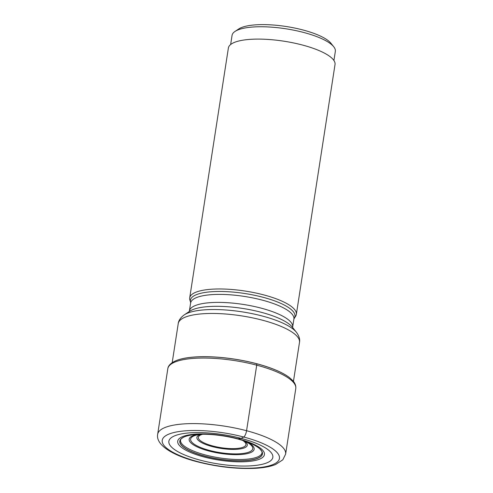 <?xml version="1.0" encoding="UTF-8"?>
<svg xmlns="http://www.w3.org/2000/svg" width="493" height="493" viewBox="0 0 493 493"><rect width="100%" height="100%" fill="white"/><g stroke="black" fill="none" stroke-linecap="round" stroke-linejoin="round"><path stroke-width="0.74" d="M289.527 377.663A63.683 17.982 -171.2 0 0 289.471 377.62A63.683 17.982 -171.2 0 0 256.576 363.68A63.683 17.982 -171.2 0 0 177.129 360.229A63.683 17.982 -171.2 0 0 177.061 360.254M237.225 438.85A41.813 11.807 8.8 0 0 183.858 437.081A41.813 11.807 8.8 0 0 205.033 456.265A41.813 11.807 -171.2 0 0 249.803 460.234A41.813 11.807 -171.2 0 0 259.817 448.84A41.813 11.807 -171.2 0 0 237.225 438.85L241.102 438.363A52.603 14.852 8.8 0 1 268.784 461.972A52.603 14.852 8.8 0 1 200.608 460.265A52.603 14.852 8.8 0 1 172.926 436.65A52.603 14.852 8.8 0 1 241.102 438.363L243.678 437.014A5.435 1.818 -75.2 0 0 246.568 430.722L256.717 365.165A2.04 0.684 -75.2 0 0 256.613 363.735L256.576 363.68M259.817 448.84L259.897 448.913A41.702 11.777 -171.2 0 1 249.569 460.148A41.702 11.777 -171.2 0 1 205.088 456.161A41.702 11.777 8.8 0 1 183.76 437.125C179.267 439.836 181.19 439.553 180.512 440.249A41.258 11.647 -171.2 0 0 205.427 454.977A41.258 11.647 -171.2 0 0 262.048 452.87C261.456 452.149 263.718 453.486 259.897 448.913L259.897 448.913A41.702 11.777 -171.2 0 0 259.86 448.876M294.148 318.336A52.893 14.932 8.8 0 0 263.096 297.297A52.893 14.932 8.8 0 0 263.046 297.285A52.893 14.932 8.8 0 0 190.594 302.308L189.885 300.027A53.953 15.234 8.8 0 1 189.7 297.883A53.953 15.234 8.8 0 1 263.792 294.906A53.953 15.234 8.8 0 1 296.342 314.392A53.953 15.234 8.8 0 1 295.517 316.383L293.902 319.014A52.258 14.753 -171.2 0 0 262.43 300.157A52.258 14.753 -171.2 0 0 262.381 300.145A52.258 14.753 -171.2 0 0 190.625 303.029L189.386 311.021A52.258 14.753 8.8 0 1 261.142 308.137A52.258 14.753 8.8 0 1 261.185 308.15A52.258 14.753 8.8 0 1 292.669 327.013L292.7 327.74M296.342 314.392L335.024 64.521A53.953 15.234 -171.2 0 0 302.474 45.036A53.953 15.234 -171.2 0 0 228.382 48.012L189.7 297.883M333.921 60.51L335.339 51.371A52.258 14.753 -171.2 0 0 333.712 46.73A52.258 14.753 -171.2 0 0 303.811 32.501A52.258 14.753 -171.2 0 0 236.085 30.8A52.258 14.753 -171.2 0 0 235.007 31.447A52.258 14.753 -171.2 0 0 232.055 35.385L230.644 44.524M333.712 46.73L330.963 43.285A48.856 13.792 -171.2 0 0 303.004 29.987A48.856 13.792 -171.2 0 0 239.678 28.397A48.856 13.792 -171.2 0 0 238.674 29.001L235.007 31.447M256.613 363.735A63.825 18.019 8.8 0 1 289.582 377.706A63.825 18.019 8.8 0 1 289.644 377.755L292.639 380.491C295.048 383.024 296.096 385.711 295.782 388.546A64.743 18.278 -171.2 0 0 256.717 365.165A64.743 18.278 -171.2 0 0 167.811 368.739C167.977 366.638 169.703 363.138 176.919 360.309A63.825 18.019 8.8 0 1 176.993 360.278A63.825 18.019 8.8 0 1 256.613 363.735M167.811 368.739L157.661 434.302A64.743 18.278 8.8 0 1 246.568 430.722A64.743 18.278 8.8 0 1 285.632 454.108L295.782 388.546M243.678 437.014A59.308 16.744 -171.2 0 0 166.807 435.085A59.308 16.744 -171.2 0 0 198.02 461.707A59.308 16.744 -171.2 0 0 274.891 463.63A59.308 16.744 -171.2 0 0 243.678 437.014M204.188 457.017A43.877 12.387 8.8 0 1 181.097 437.322A43.877 12.387 8.8 0 1 237.965 438.745A43.877 12.387 -171.2 0 1 261.056 458.441A43.877 12.387 -171.2 0 1 204.188 457.017M293.44 381.428L299.491 342.358A61.348 17.323 -171.2 0 0 262.479 320.204A61.348 17.323 -171.2 0 0 262.43 320.191A61.348 17.323 -171.2 0 0 178.238 323.587L172.193 362.657M296.385 332.22L292.244 327.05A54.248 15.314 -171.2 0 0 261.247 312.291A54.248 15.314 -171.2 0 0 261.204 312.279A54.248 15.314 -171.2 0 0 189.774 311.188L184.265 314.867A59.357 16.756 8.8 0 1 262.375 316.044A59.357 16.756 8.8 0 1 262.418 316.056A59.357 16.756 8.8 0 1 296.385 332.22C299.085 335.93 300.12 339.307 299.491 342.358M198.248 434.364A32.871 9.281 -171.2 0 0 208.995 451.046A32.871 9.281 -171.2 0 0 247.628 453.542A32.871 9.281 -171.2 0 0 246.925 441.894M200.971 434.271L198.457 434.635A31.435 8.874 -171.2 0 0 209.593 450.448A31.435 8.874 -171.2 0 0 209.667 450.466A31.435 8.874 -171.2 0 0 246.173 452.913A31.435 8.874 -171.2 0 0 246.648 442.098L244.355 440.988M244.263 440.958A25.513 7.204 8.8 0 1 240.8 448.833A25.513 7.204 8.8 0 1 212.28 446.596A25.513 7.204 8.8 0 1 212.23 446.584A25.513 7.204 8.8 0 1 201.07 434.265M242.722 440.452A24.077 6.797 8.8 0 1 240.023 448.063A24.077 6.797 8.8 0 1 212.877 445.992A24.077 6.797 8.8 0 1 212.834 445.986A24.077 6.797 8.8 0 1 202.691 434.253M157.661 434.302C155.591 444.982 172.747 455.532 197.428 461.812C217.783 466.994 237.176 469.151 255.596 468.288C263.724 467.82 270.386 466.569 275.587 464.517L282.809 459.821L285.632 454.108M178.238 323.587C178.565 320.493 180.567 317.584 184.265 314.867M189.386 311.021L189.133 311.712M190.594 302.308L190.625 303.029M293.902 319.014L292.669 327.013"/></g></svg>
